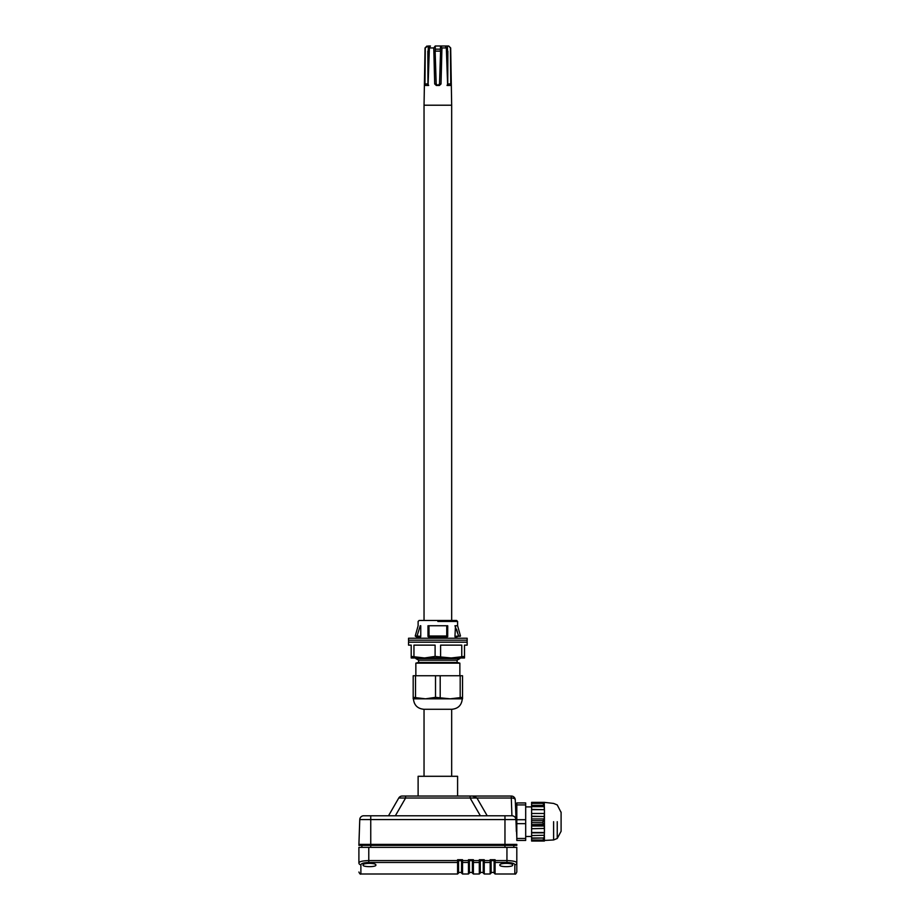 <?xml version="1.0" encoding="UTF-8"?>
<svg xmlns="http://www.w3.org/2000/svg" width="920" height="920" viewBox="0 0 920 920"><rect width="100%" height="100%" fill="white"/><g stroke="black" fill="none" stroke-linecap="round" stroke-linejoin="round"><path stroke-width="1.38" d="M516.81 837.487L515.257 799.848A3.944 1.978 178 0 0 511.301 798.008L511.301 796.041L472.569 796.041L476.94 798.008L470.108 798.008L470.108 796.041L472.569 796.041L402.19 796.041A3.944 3.944 0 0 0 398.762 798.008L405.605 798.008L405.605 796.041M363.722 815.775A3.944 3.944 0 0 0 359.766 819.582A3.944 3.944 0 0 1 363.722 815.775A3.944 3.944 0 0 0 359.766 819.582L370.748 819.582L370.748 815.775L363.722 815.775L511.991 815.775A3.944 3.944 0 0 1 515.936 819.582C515.625 817.27 514.314 816.005 511.991 815.775A3.944 3.944 0 0 1 515.936 819.582L516.361 831.565M516.81 838.476L525.688 838.476L525.688 840.443L516.81 840.443L516.81 802.942L525.688 802.942L525.688 804.919L516.81 804.919M516.822 845.376L358.892 845.376L359.766 819.582L358.903 844.399L516.81 844.399L516.822 845.376L516.81 844.399M525.688 838.476L525.688 823.664L516.81 823.664M516.81 819.72L525.688 819.72L525.688 823.664M525.688 819.72L525.688 804.919M525.688 802.942L516.81 802.942M513.843 847.355L513.843 845.376M361.87 845.376L361.87 847.355M515.257 799.848A3.944 3.944 0 0 0 511.301 796.041A3.944 3.944 0 0 1 515.257 799.848M487.197 815.775L476.94 798.008L511.301 798.008L511.922 815.775L504.965 815.775L504.965 819.582L515.936 819.582M368.782 847.355L368.782 860.579C362.733 860.763 359.444 861.511 358.903 862.845L358.903 847.355L506.943 847.355L506.943 860.579C512.992 860.763 516.281 861.522 516.81 862.845L516.81 872.022C515.971 873.839 515.315 874.506 514.832 874L514.832 864.754A1.978 1.909 0 0 0 516.81 862.845L516.81 847.355L506.943 847.355M388.516 815.775L398.762 798.008M358.892 845.376L358.903 844.399M476.94 798.008L473.524 796.041M457.596 796.041L457.596 776.296L418.117 776.296L418.117 796.041M561.096 831.277L561.096 812.107L561.096 831.277L557.244 838.465L553.61 839.96L544.444 840.443L544.375 841.041L531.61 841.041L531.61 802.355L542.765 802.355L543.778 805.333L531.61 805.333M368.782 862.466L368.782 860.579L457.596 860.579L457.596 859.728L462.53 859.728L461.587 860.671L458.539 860.671L458.585 873.011L457.596 874L457.596 862.466L368.782 862.466C363.906 862.661 361.272 863.42 360.881 864.754L360.881 874C360.398 874.506 359.743 873.839 358.903 872.022M457.596 859.728L458.539 860.671M468.452 859.728L469.303 860.579L468.452 860.579L468.452 859.728L473.386 859.728L473.386 860.579L479.308 860.579L479.308 859.728L480.251 860.671L480.297 873.011L479.308 874L479.308 862.466L473.386 862.466L473.386 874L479.308 874M469.441 872.424L472.397 872.424L472.443 860.671L469.303 860.579M472.443 860.671L473.386 859.728M479.308 859.728L484.242 859.728L483.299 860.671L480.251 860.671M490.164 859.728L491.015 860.579L490.164 860.579L490.164 859.728L495.098 859.728L495.098 860.579L506.943 860.579L506.943 862.466L495.098 862.466L495.098 874L514.832 874M491.153 872.424L494.109 872.424L494.155 860.671L491.015 860.579M494.155 860.671L495.098 859.728M514.832 864.754C514.452 863.42 511.819 862.661 506.943 862.466M358.903 862.845A1.978 1.909 0 0 0 360.881 864.754M424.039 776.296L424.039 709.285M543.685 838.327L542.765 841.041L542.765 840.052L542.765 841.041L542.765 840.052L542.765 841.041L542.765 840.052L542.765 841.041L544.099 840.443L544.341 841.041L544.444 840.443L542.443 840.443M531.61 837.994L544.053 837.994L531.61 838.281M544.053 837.994L544.26 835.256M544.387 835.256L531.61 835.555M531.61 832.519L544.444 832.519L544.237 835.555M544.375 832.818L531.61 832.818M544.444 832.519L544.329 828.437M544.433 828.437L531.61 828.724M531.61 825.7L544.295 825.7L544.341 828.724M544.077 825.999L531.61 825.999M544.295 825.7L543.674 824.377M544.099 824.377L531.61 824.676M543.593 819.237L542.765 822.687L543.778 824.676M543.708 818.938L531.61 818.938M544.053 819.237L544.387 816.5L531.61 816.5M544.387 816.5L531.61 816.212M544.375 813.763L544.237 816.212M544.375 813.475L531.61 813.475M544.444 813.763L544.433 809.68L531.61 809.68M544.433 809.68L531.61 809.381M531.61 805.621L544.099 805.621L544.341 809.381M544.077 806.656L531.61 806.656M544.053 802.942L542.765 802.355L542.765 803.344L542.765 802.355M544.444 810.865L544.237 802.355L531.61 802.355M561.096 812.452L557.244 804.919L553.61 803.424L544.237 802.355M544.444 840.443L544.341 834.003M544.295 836.441L543.778 838.062M458.585 872.424L461.541 872.424L461.541 873.011L461.587 860.671M469.395 860.671L469.441 873.011L468.452 874L468.452 862.466L462.53 862.466L462.53 874L468.452 874M472.397 872.424L472.397 860.763M480.297 872.424L483.253 872.424L483.299 860.671M483.253 872.424L483.253 860.763M491.107 860.671L491.153 873.011L490.164 874L490.164 862.466L484.242 862.466L484.242 874L490.164 874M494.109 872.424L494.109 860.763M499.836 865.076C499.318 867.169 513.176 867.169 512.659 865.076C513.188 862.799 499.307 862.799 499.836 865.076M363.055 865.076C362.549 867.169 376.395 867.169 375.889 865.076C376.406 862.799 362.537 862.799 363.055 865.076M544.444 831.07L544.444 812.314M444.762 698.832L462.277 698.832C461.667 705.18 458.171 708.664 451.823 709.285L423.89 709.285C417.542 708.664 414.046 705.18 413.436 698.832L430.951 698.832M462.277 698.832L413.436 698.832M462.53 698.832L413.183 698.832L413.183 697.348L425.523 698.832L435.516 697.348L450.19 698.832L462.53 697.348L462.53 698.832M462.53 697.348L462.53 675.74L460.184 675.74L460.184 697.348M460.184 675.74L440.197 675.74L440.197 697.348M440.197 675.74L435.516 675.74L435.516 697.348M435.516 675.74L415.529 675.74L415.529 697.348M415.529 675.74L413.183 675.74L413.183 697.348M457.102 662.411L418.611 662.411L418.611 660.192L457.102 660.192L457.102 662.411L459.862 663.147L459.862 675.74M459.862 663.147L415.851 663.147L415.851 675.74M457.102 660.192L459.862 658.594L415.851 658.594L418.611 660.192M415.851 658.594L415.851 657.972L459.862 657.972L459.862 658.594M464.508 657.972L411.205 657.972L411.205 656.431L424.534 657.972L435.103 656.431L451.179 657.972L464.508 656.431L464.508 657.972M411.205 656.431L411.205 645.138L408.549 645.138L408.549 642.183L467.164 642.183L467.164 645.138L464.508 645.138L464.508 656.431M435.103 656.431L435.103 645.138L413.954 645.138L413.954 656.431M461.759 656.431L461.759 645.138L440.599 645.138L440.599 656.431M447.522 51.129L447.407 46L448.695 46L450.673 47.943L451.674 105.213L424.039 105.213L451.674 105.213L451.674 620.471M467.13 640.205L467.13 642.183M424.039 620.471L424.039 105.213L425.04 47.943L428.306 46L428.191 51.129M467.164 640.205L408.549 640.205L408.549 638.238L467.164 638.238L467.164 640.205M453.376 620.471L422.337 620.471M447.695 636.674L447.729 625.738L427.984 625.738L427.995 636.525M429.272 637.824L446.246 637.836L447.729 636.352M428.973 625.738L427.984 625.738L428.973 625.738L427.984 625.738L428.973 625.738L427.984 625.738L428.973 625.738L427.984 625.738L428.973 625.738L427.984 625.738L428.973 625.738L427.984 625.738L428.973 625.738L427.984 625.738L428.973 625.738L429.03 636.559L446.74 636.26L446.246 636.835M419.991 637.836L420.762 636.352L419.991 637.836L420.762 636.352L419.991 637.836L418.117 638.238M420.762 625.738L420.762 636.352L417.047 636.007L420.233 625.738C417.427 625.738 417.427 625.738 420.233 625.738L420.762 625.738M437.851 621.46L457.596 621.46L456.607 620.471L419.106 620.471L418.117 621.46L418.117 625.738L415.23 636.007L417.047 636.007L415.414 636.26L416.334 636.835L420.716 636.835M418.473 631.361L417.933 633.121M455.584 637.813L454.951 636.352L455.722 637.836L457.596 638.238M455.722 637.836L454.951 636.352L458.666 636.007L454.951 625.738L457.596 625.738L460.483 636.007L458.666 636.007M457.55 632.373L457.297 631.568M457.228 631.338L457.01 630.637M456.872 630.165L456.653 629.464M454.997 636.835L457.688 636.559M455.48 625.738L454.951 636.352M447.729 625.738L446.74 625.738L446.74 636.26L428.973 636.26M427.984 636.352L429.467 637.836M417.254 636.26L416.15 636.26M460.483 636.007L457.666 636.26M460.299 636.26L458.459 636.26M447.051 85.479L447.752 83.95L447.879 51.129L446.441 51.129M436.195 83.95L435.137 51.129L440.577 51.129L439.518 83.95L437.851 85.479L436.195 83.95L434.688 83.95L433.768 47.943L435.217 46L435.321 51.129M429.26 51.129L427.834 51.129L427.961 83.95L424.959 83.95L425.293 47.943M448.638 46.011L450.421 47.943L450.754 83.95L447.752 83.95M450.754 83.95L450.213 85.479L448.684 85.479L447.591 83.95L446.338 47.943L445.268 46L441.002 46L441.945 47.943L441.025 83.95L439.518 83.95M428.662 85.479L427.961 83.95M440.392 51.129L440.496 46L447.407 46M430.341 46.011L429.375 47.943L428.122 83.95L427.029 85.479L425.5 85.479L424.959 83.95M425.178 59.167L425.166 60.616M425.063 71.07L425.051 72.082M430.445 46L428.306 46M429.375 47.932L433.768 47.943M450.662 72.082L450.547 59.857M448.477 85.479L447.154 85.479M434.688 83.95L436.333 85.479L439.38 85.479L441.025 83.95M440.496 46L435.217 46M447.384 49.162L446.372 49.162M440.392 49.162L435.321 49.162M429.341 49.162L428.329 49.162M446.74 49.162L446.74 51.129M428.559 85.479L427.236 85.479M370.748 847.355L370.748 819.582L504.965 819.582L504.965 847.355M480.366 815.775L470.108 798.008L405.605 798.008L395.347 815.775M462.53 859.728L462.53 860.579L468.452 860.579L468.452 862.466A0.989 0.943 0 0 0 469.441 861.522M484.242 859.728L484.242 860.579L490.164 860.579L490.164 862.466A0.989 0.943 0 0 0 491.153 861.522M461.541 861.522A0.989 0.943 0 0 0 462.53 862.466L462.53 860.579L461.679 860.579M472.397 861.522A0.989 0.943 0 0 0 473.386 862.466L473.386 860.579L472.535 860.579M480.297 861.522A0.989 0.943 0 0 1 479.308 862.466L479.308 860.579L480.159 860.579M483.253 861.522A0.989 0.943 0 0 0 484.242 862.466L484.242 860.579L483.391 860.579M494.109 861.522A0.989 0.943 0 0 0 495.098 862.466L495.098 860.579L494.247 860.579M458.585 861.522A0.989 0.943 0 0 1 457.596 862.466L457.596 860.579L458.447 860.579M531.61 840.052L542.765 840.052M542.765 822.687L531.61 822.687M531.61 820.709L542.765 820.709M542.765 803.344L531.61 803.344M553.61 839.339L553.61 821.698M557.244 838.465L557.244 821.698M418.025 636.559L416.15 636.559M446.74 636.007L428.973 636.007M446.683 636.559L429.03 636.559M441.945 47.943L446.338 47.943M516.81 805.908L515.464 805.908M531.61 806.886L525.688 806.886M531.61 836.498L525.688 836.498M451.674 776.296L451.674 709.285M360.881 874L457.596 874M561.096 830.863L561.096 812.532M462.53 874L461.541 873.011M473.386 874L472.397 873.011M484.242 874L483.253 873.011M495.098 874L494.109 873.011M418.611 662.411L415.851 663.147M408.584 640.205L408.584 642.183M457.596 621.46L457.596 625.738M428.973 49.162L428.973 51.129M425.04 47.943L427.018 46"/></g></svg>
